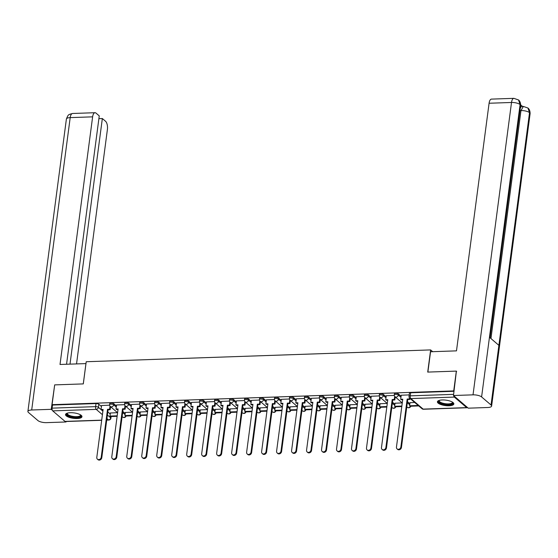 <?xml version="1.0" encoding="UTF-8"?>
<svg xmlns="http://www.w3.org/2000/svg" width="558" height="558" viewBox="0 0 558 558"><rect width="100%" height="100%" fill="white"/><g stroke="black" fill="none" stroke-linecap="round" stroke-linejoin="round"><path stroke-width="0.84" d="M116.427 405.98L113.79 403.72A2.127 0.698 -172.5 0 0 111 403.043A2.127 0.698 -172.5 0 0 109.759 403.511L109.619 404.606A2.127 0.698 7.5 0 1 110.854 404.138A2.127 0.698 7.5 0 1 113.644 404.815L116.28 407.075M131.409 405.464L128.772 403.211A2.127 0.698 -172.5 0 0 125.982 402.527A2.127 0.698 -172.5 0 0 124.748 402.995L124.601 404.09A2.127 0.698 7.5 0 1 125.836 403.622A2.127 0.698 7.5 0 1 128.626 404.299L131.269 406.559M146.391 404.955L143.755 402.695A2.127 0.698 -172.5 0 0 140.965 402.018A2.127 0.698 -172.5 0 0 139.73 402.485L139.584 403.574A2.127 0.698 7.5 0 1 140.818 403.106A2.127 0.698 7.5 0 1 143.608 403.79L146.252 406.05M161.374 404.438L158.737 402.179A2.127 0.698 -172.5 0 0 155.947 401.502A2.127 0.698 -172.5 0 0 154.712 401.969L154.566 403.064A2.127 0.698 7.5 0 1 155.801 402.597A2.127 0.698 7.5 0 1 158.591 403.274L161.234 405.533M176.356 403.922L173.719 401.669A2.127 0.698 -172.5 0 0 170.929 400.986A2.127 0.698 -172.5 0 0 169.695 401.453L169.548 402.548A2.127 0.698 7.5 0 1 170.783 402.081A2.127 0.698 7.5 0 1 173.573 402.757L176.216 405.017M191.338 403.413L188.702 401.153A2.127 0.698 -172.5 0 0 185.912 400.477A2.127 0.698 -172.5 0 0 184.677 400.944L184.531 402.032A2.127 0.698 7.5 0 1 185.765 401.565A2.127 0.698 7.5 0 1 188.562 402.248L191.199 404.508M206.321 402.897L203.684 400.637A2.127 0.698 -172.5 0 0 200.894 399.96A2.127 0.698 -172.5 0 0 199.659 400.428L199.513 401.523A2.127 0.698 7.5 0 1 200.754 401.056A2.127 0.698 7.5 0 1 203.544 401.732L206.181 403.992M221.31 402.381L218.666 400.121A2.127 0.698 -172.5 0 0 215.876 399.444A2.127 0.698 -172.5 0 0 214.642 399.912L214.495 401.007A2.127 0.698 7.5 0 1 215.737 400.539A2.127 0.698 7.5 0 1 218.527 401.216L221.163 403.476M236.292 401.872L233.649 399.612A2.127 0.698 -172.5 0 0 230.859 398.928A2.127 0.698 -172.5 0 0 229.624 399.395L229.477 400.491A2.127 0.698 7.5 0 1 230.719 400.023A2.127 0.698 7.5 0 1 233.509 400.707L236.146 402.96M251.274 401.355L248.631 399.096A2.127 0.698 -172.5 0 0 245.841 398.419A2.127 0.698 -172.5 0 0 244.606 398.886L244.46 399.981A2.127 0.698 7.5 0 1 245.701 399.514A2.127 0.698 7.5 0 1 248.491 400.191L251.128 402.451M266.257 400.839L263.613 398.579A2.127 0.698 -172.5 0 0 260.823 397.903A2.127 0.698 -172.5 0 0 259.589 398.37L259.442 399.465A2.127 0.698 7.5 0 1 260.684 398.998A2.127 0.698 7.5 0 1 263.474 399.674L266.11 401.934M281.239 400.323L278.602 398.07A2.127 0.698 -172.5 0 0 275.805 397.387A2.127 0.698 -172.5 0 0 274.571 397.854L274.424 398.949A2.127 0.698 7.5 0 1 275.666 398.482A2.127 0.698 7.5 0 1 278.456 399.158L281.093 401.418M296.221 399.814L293.585 397.554A2.127 0.698 -172.5 0 0 290.795 396.877A2.127 0.698 -172.5 0 0 289.553 397.345L289.414 398.433A2.127 0.698 7.5 0 1 290.648 397.966A2.127 0.698 7.5 0 1 293.438 398.649L296.075 400.909M311.204 399.298L308.567 397.038A2.127 0.698 -172.5 0 0 305.777 396.361A2.127 0.698 -172.5 0 0 304.535 396.829L304.396 397.924A2.127 0.698 7.5 0 1 305.631 397.456A2.127 0.698 7.5 0 1 308.421 398.133L311.057 400.393M326.186 398.782L323.549 396.529A2.127 0.698 -172.5 0 0 320.759 395.845A2.127 0.698 -172.5 0 0 319.518 396.313L319.378 397.408A2.127 0.698 7.5 0 1 320.613 396.94A2.127 0.698 7.5 0 1 323.403 397.617L326.039 399.877M341.168 398.272L338.532 396.013A2.127 0.698 -172.5 0 0 335.742 395.336A2.127 0.698 -172.5 0 0 334.5 395.803L334.361 396.891A2.127 0.698 7.5 0 1 335.595 396.424A2.127 0.698 7.5 0 1 338.385 397.108L341.022 399.361M356.15 397.756L353.514 395.496A2.127 0.698 -172.5 0 0 350.724 394.82A2.127 0.698 -172.5 0 0 349.482 395.287L349.343 396.382A2.127 0.698 7.5 0 1 350.577 395.915A2.127 0.698 7.5 0 1 353.367 396.592L356.004 398.851M371.133 397.24L368.496 394.98A2.127 0.698 -172.5 0 0 365.706 394.304A2.127 0.698 -172.5 0 0 364.472 394.771L364.325 395.866A2.127 0.698 7.5 0 1 365.56 395.399A2.127 0.698 7.5 0 1 368.35 396.075L370.993 398.335M386.115 396.731L383.479 394.471A2.127 0.698 -172.5 0 0 380.689 393.788A2.127 0.698 -172.5 0 0 379.454 394.255L379.307 395.35A2.127 0.698 7.5 0 1 380.542 394.883A2.127 0.698 7.5 0 1 383.332 395.566L385.976 397.819M401.097 396.215L398.461 393.955A2.127 0.698 -172.5 0 0 395.671 393.278A2.127 0.698 -172.5 0 0 394.436 393.746L394.29 394.841A2.127 0.698 7.5 0 1 395.524 394.373A2.127 0.698 7.5 0 1 398.314 395.05L400.958 397.31M449.023 405.771A8.286 2.727 -172.5 0 0 453.842 403.943A8.286 2.727 -172.5 0 0 442.236 399.96A8.286 2.727 -172.5 0 0 437.416 401.781A8.286 2.727 -172.5 0 0 449.023 405.771M77.144 418.528A8.286 2.727 -172.5 0 0 81.963 416.707A8.286 2.727 -172.5 0 0 70.357 412.718A8.286 2.727 -172.5 0 0 65.537 414.545A8.286 2.727 -172.5 0 0 77.144 418.528M101.682 420.293L65.349 421.534A2.127 0.907 -92 0 1 65.014 421.402L52.71 410.869A2.127 0.907 -92 0 1 52.103 408.135L52.508 405.052L96.018 403.56A2.127 0.698 7.5 0 1 98.808 404.236L101.444 406.496M107.813 411.944L110.226 414.015M456.332 371.105L427.714 372.088L430.63 349.915L86.218 361.73L83.302 383.904L54.677 384.887L52.075 404.676L453.724 390.9L456.332 371.105L456.653 371.384M52.508 405.052L52.075 404.676M453.787 395.782A2.127 0.907 88 0 0 454.365 397.087L466.669 407.619A2.127 0.907 88 0 0 467.004 407.759A2.127 0.907 88 0 0 467.437 407.466M409.195 394.904L401.23 395.217M414.706 402.457L410.011 402.736M394.29 395.413L386.248 395.727M402.206 402.883L395.029 403.246M379.307 395.929L371.265 396.243M387.224 403.399L380.047 403.762M364.325 396.445L356.283 396.759M372.242 403.915L365.065 404.278M349.343 396.954L341.301 397.268M357.26 404.431L350.082 404.787M334.361 397.47L326.318 397.784M342.277 404.941L335.1 405.303M319.378 397.987L311.336 398.3M327.295 405.457L320.118 405.819M304.396 398.496L296.354 398.817M312.313 405.973L305.135 406.336M289.414 399.012L281.371 399.326M297.33 406.482L290.153 406.845M274.431 399.528L266.389 399.842M282.341 406.998L275.171 407.361M259.449 400.044L251.407 400.358M267.359 407.514L260.188 407.877M244.467 400.553L236.418 400.867M252.376 408.024L245.206 408.386M229.484 401.069L221.435 401.383M237.394 408.54L230.224 408.902M214.502 401.586L206.453 401.9M222.412 409.056L215.235 409.419M199.52 402.095L191.471 402.409M207.43 409.572L200.252 409.928M184.538 402.611L176.488 402.925M192.447 410.081L185.27 410.444M169.548 403.127L161.506 403.441M177.465 410.597L170.288 410.96M154.566 403.636L146.524 403.957M162.483 411.113L155.305 411.476M139.584 404.152L131.542 404.466M147.5 411.623L140.323 411.985M124.601 404.669L116.559 404.982M132.518 412.139L125.341 412.501M122.795 411.427L125.208 413.499M137.777 410.918L140.191 412.99M152.759 410.402L155.173 412.474M167.742 409.886L170.155 411.957M182.724 409.377L185.144 411.441M197.706 408.861L200.127 410.932M212.689 408.344L215.109 410.416M227.671 407.835L230.091 409.9M242.653 407.319L245.074 409.391M257.636 406.803L260.056 408.875M272.618 406.287L275.038 408.358M287.6 405.778L290.021 407.849M302.582 405.261L305.003 407.333M317.565 404.745L319.985 406.817M332.554 404.236L334.967 406.301M347.536 403.72L349.95 405.792M362.519 403.204L364.932 405.275M377.501 402.695L379.914 404.759M392.483 402.179L394.897 404.25M407.466 401.662L409.879 403.734M432.694 351.68L430.63 349.915M109.619 405.185L101.577 405.499M117.536 412.655L110.358 413.018M454.038 391.277L410.653 392.762A2.127 0.698 -172.5 0 0 409.419 393.23L409.014 396.313A2.127 0.698 7.5 0 1 410.249 395.845L453.633 394.36M400.874 446.965L401.439 447.446A2.441 2.058 130.6 0 1 399.933 449.546A2.441 2.058 130.6 0 1 397.638 449.378L397.073 448.897A2.441 2.058 -49.4 0 0 399.368 449.057A2.441 2.058 -49.4 0 0 400.874 446.965L407.18 399.033L409.244 398.963L409.809 399.444L409.949 398.391M401.237 395.176L400.7 399.256L402.764 399.179L396.452 447.118A2.441 2.058 -49.4 0 0 397.073 448.897M400.7 399.256L401.265 399.737L402.695 399.688M409.398 397.833L409.244 398.963M410.032 402.618L409.614 405.778L410.179 406.266L418.737 405.91M409.614 405.778L418.158 405.485L418.723 405.966M401.439 447.446L407.745 399.514L409.809 399.444M407.745 399.514L407.18 399.033M427.881 372.081L430.553 351.756L456.486 350.863L489.087 103.244A6.375 2.72 -92 0 1 491.479 99.108L513.904 98.341A6.375 2.72 -92 0 0 511.512 102.477L489.087 103.244M491.04 405.01L498.894 345.346L489.457 337.269L481.603 396.933L491.04 405.01A6.536 2.155 -172.5 0 1 491.612 406.071A6.536 2.155 -172.5 0 1 487.804 407.5L468.26 408.177L453.48 395.517L456.395 371.161M481.603 396.933A6.536 2.155 -172.5 0 0 473.024 394.848L453.48 395.517M522.574 106.459L520.698 104.855M520.307 108.175A6.375 2.72 -92 0 1 522.065 106.48L523.362 106.438L520.97 110.575L519.986 110.603M490.077 337.792L520.642 105.602A6.536 2.155 -172.5 0 0 520.091 104.562L518.528 99.966L513.904 98.341M491.612 406.071L530.1 113.692A6.536 2.155 -172.5 0 0 529.528 112.639L527.938 108.022L523.362 106.438M85.974 363.6L60.02 364.472L92.621 116.845L70.196 117.619L31.701 409.99L51.245 409.321L54.67 384.95M83.275 383.904L85.953 363.579M76.544 363.9L107.401 129.505A6.375 2.72 88 0 0 105.581 121.302L102.344 118.533L70.008 364.123M31.701 409.99A6.536 2.155 -172.5 0 0 27.9 411.427A6.536 2.155 -172.5 0 0 28.472 412.481L37.909 420.558A6.536 2.155 -172.5 0 0 46.488 422.643L66.032 421.974L65.509 421.527M52.312 410.228L51.245 409.321M66.555 364.241L99.254 115.89L96.018 113.114A6.375 2.72 88 0 0 95.013 112.709A6.375 2.72 88 0 0 92.621 116.845M98.892 118.652L102.344 118.533M66.032 421.974L66.095 421.513M452.559 402.192A7.17 2.365 7.5 0 1 448.214 404.592A7.17 2.365 7.5 0 1 439.251 402.29A7.17 2.365 7.5 0 1 439.104 400.428M439.362 400.351A6.64 2.19 -172.5 0 0 439.216 400.707A6.64 2.19 -172.5 0 0 439.795 401.774A6.64 2.19 -172.5 0 0 447.049 403.88A6.64 2.19 -172.5 0 0 452.385 402.437A6.64 2.19 -172.5 0 0 452.336 402.06M437.591 401.341A8.231 2.713 -172.5 0 0 438.288 402.325A8.231 2.713 -172.5 0 0 446.777 404.899A8.231 2.713 -172.5 0 0 453.787 403.476M80.68 414.957A7.17 2.365 7.5 0 1 76.334 417.349A7.17 2.365 7.5 0 1 67.372 415.047A7.17 2.365 7.5 0 1 67.225 413.185M67.483 413.108A6.64 2.19 -172.5 0 0 67.337 413.464A6.64 2.19 -172.5 0 0 67.916 414.538A6.64 2.19 -172.5 0 0 75.17 416.645A6.64 2.19 -172.5 0 0 80.505 415.194A6.64 2.19 -172.5 0 0 80.457 414.817M65.711 414.099A8.231 2.713 -172.5 0 0 66.409 415.082A8.231 2.713 -172.5 0 0 74.898 417.663A8.231 2.713 -172.5 0 0 81.907 416.233M385.892 447.481L386.457 447.962A2.441 2.058 130.6 0 1 384.95 450.055A2.441 2.058 130.6 0 1 382.655 449.894L382.09 449.413A2.441 2.058 -49.4 0 0 384.385 449.574A2.441 2.058 -49.4 0 0 385.892 447.481L392.197 399.542L394.262 399.472L394.827 399.96L395.231 396.912M386.255 395.692L385.718 399.765L387.782 399.695L381.47 447.628A2.441 2.058 -49.4 0 0 382.09 449.413M385.718 399.765L386.282 400.253L387.712 400.205M394.673 396.361L394.262 399.472M395.043 403.134L394.632 406.294L395.197 406.775L401.795 406.552M394.632 406.294L401.858 406.043M386.457 447.962L392.762 400.03L394.827 399.96M392.762 400.03L392.197 399.542M370.91 447.99L371.475 448.479A2.441 2.058 130.6 0 1 369.968 450.571A2.441 2.058 130.6 0 1 367.673 450.411L367.108 449.922A2.441 2.058 -49.4 0 0 369.403 450.09A2.441 2.058 -49.4 0 0 370.91 447.99L377.215 400.058L379.28 399.988L379.845 400.47L380.249 397.429M371.272 396.201L370.735 400.281L372.8 400.212L366.487 448.144A2.441 2.058 -49.4 0 0 367.108 449.922M370.735 400.281L371.3 400.763L372.73 400.714M379.691 396.871L379.28 399.988M380.061 403.643L379.649 406.81L380.214 407.291L386.813 407.061M379.649 406.81L386.875 406.559M371.475 448.479L377.78 400.546L379.845 400.47M377.78 400.546L377.215 400.058M355.92 448.506L356.485 448.988A2.441 2.058 130.6 0 1 354.986 451.087A2.441 2.058 130.6 0 1 352.691 450.92L352.126 450.439A2.441 2.058 -49.4 0 0 354.421 450.599A2.441 2.058 -49.4 0 0 355.92 448.506L362.233 400.574L364.297 400.505L364.862 400.986L365.267 397.945M356.29 396.717L355.753 400.797L357.817 400.728L351.505 448.66A2.441 2.058 -49.4 0 0 352.126 450.439M355.753 400.797L356.318 401.279L357.748 401.23M364.709 397.387L364.297 400.505M365.078 404.159L364.667 407.319L365.232 407.807L371.83 407.577M364.667 407.319L371.893 407.075M356.485 448.988L362.798 401.056L364.862 400.986M362.798 401.056L362.233 400.574M340.938 449.023L341.503 449.504A2.441 2.058 130.6 0 1 340.003 451.603A2.441 2.058 130.6 0 1 337.709 451.436L337.144 450.955A2.441 2.058 -49.4 0 0 339.438 451.115A2.441 2.058 -49.4 0 0 340.938 449.023L347.25 401.09L349.315 401.014L349.88 401.502L350.284 398.454M341.308 397.233L340.771 401.307L342.835 401.237L336.523 449.169A2.441 2.058 -49.4 0 0 337.144 450.955M340.771 401.307L341.336 401.795L342.765 401.746M349.726 397.903L349.315 401.014M350.096 404.676L349.685 407.835L350.25 408.316L356.848 408.093M349.685 407.835L356.911 407.584M341.503 449.504L347.815 401.572L349.88 401.502M347.815 401.572L347.25 401.09M325.956 449.532L326.521 450.02A2.441 2.058 130.6 0 1 325.014 452.113A2.441 2.058 130.6 0 1 322.726 451.952L322.161 451.464A2.441 2.058 -49.4 0 0 324.449 451.631A2.441 2.058 -49.4 0 0 325.956 449.532L332.268 401.6L334.333 401.53L334.898 402.011L335.302 398.97M326.325 397.749L325.788 401.823L327.853 401.753L321.541 449.685A2.441 2.058 -49.4 0 0 322.161 451.464M325.788 401.823L326.353 402.311L327.783 402.255M334.744 398.419L334.333 401.53M335.114 405.192L334.702 408.351L335.267 408.833L341.866 408.609M334.702 408.351L341.928 408.1M326.521 450.02L332.833 402.088L334.898 402.011M332.833 402.088L332.268 401.6M310.973 450.048L311.538 450.529A2.441 2.058 130.6 0 1 310.032 452.629A2.441 2.058 130.6 0 1 307.744 452.461L307.179 451.98A2.441 2.058 -49.4 0 0 309.467 452.147A2.441 2.058 -49.4 0 0 310.973 450.048L317.286 402.116L319.35 402.046L319.915 402.527L320.32 399.486M311.343 398.259L310.806 402.339L312.871 402.269L306.558 450.201A2.441 2.058 -49.4 0 0 307.179 451.98M310.806 402.339L311.371 402.82L312.801 402.771M319.762 398.928L319.35 402.046M320.132 405.701L319.713 408.861L320.285 409.349L326.883 409.119M319.713 408.861L326.946 408.616M311.538 450.529L317.851 402.597L319.915 402.527M317.851 402.597L317.286 402.116M295.991 450.564L296.556 451.045A2.441 2.058 130.6 0 1 295.049 453.145A2.441 2.058 130.6 0 1 292.762 452.977L292.197 452.496A2.441 2.058 -49.4 0 0 294.484 452.657A2.441 2.058 -49.4 0 0 295.991 450.564L302.303 402.632L304.368 402.562L304.933 403.043L305.331 399.995M296.354 398.775L295.817 402.855L297.888 402.778L291.576 450.718A2.441 2.058 -49.4 0 0 292.197 452.496M295.817 402.855L296.389 403.336L297.819 403.288M304.78 399.444L304.368 402.562M305.149 406.217L304.731 409.377L305.296 409.858L311.901 409.635M304.731 409.377L311.964 409.126M296.556 451.045L302.868 403.113L304.933 403.043M302.868 403.113L302.303 402.632M281.009 451.073L281.574 451.561A2.441 2.058 130.6 0 1 280.067 453.654A2.441 2.058 130.6 0 1 277.779 453.494L277.214 453.005A2.441 2.058 -49.4 0 0 279.502 453.173A2.441 2.058 -49.4 0 0 281.009 451.073L287.321 403.141L289.386 403.071L289.951 403.56L290.348 400.511M281.371 399.291L280.834 403.364L282.899 403.295L276.594 451.227A2.441 2.058 -49.4 0 0 277.214 453.005M280.834 403.364L281.399 403.853L282.836 403.804M289.797 399.96L289.386 403.071M290.167 406.733L289.748 409.893L290.313 410.374L296.912 410.151M289.748 409.893L296.982 409.642M281.574 451.561L287.886 403.629L289.951 403.56M287.886 403.629L287.321 403.141M266.026 451.589L266.591 452.078A2.441 2.058 130.6 0 1 265.085 454.17A2.441 2.058 130.6 0 1 262.797 454.01L262.232 453.521A2.441 2.058 -49.4 0 0 264.52 453.689A2.441 2.058 -49.4 0 0 266.026 451.589L272.339 403.657L274.403 403.587L274.968 404.069L275.366 401.028M266.389 399.8L265.852 403.88L267.917 403.811L261.611 451.743A2.441 2.058 -49.4 0 0 262.232 453.521M265.852 403.88L266.417 404.362L267.854 404.313M274.815 400.47L274.403 403.587M275.185 407.242L274.766 410.402L275.331 410.89L281.93 410.66M274.766 410.402L281.999 410.158M266.591 452.078L272.904 404.138L274.968 404.069M272.904 404.138L272.339 403.657M251.044 452.106L251.609 452.587A2.441 2.058 130.6 0 1 250.103 454.686A2.441 2.058 130.6 0 1 247.815 454.519L247.243 454.038A2.441 2.058 -49.4 0 0 249.538 454.198A2.441 2.058 -49.4 0 0 251.044 452.106L257.357 404.173L259.421 404.104L259.986 404.585L260.384 401.544M251.407 400.316L250.87 404.397L252.934 404.327L246.629 452.259A2.441 2.058 -49.4 0 0 247.243 454.038M250.87 404.397L251.435 404.878L252.872 404.829M259.833 400.986L259.421 404.104M260.202 407.759L259.784 410.918L260.349 411.406L266.947 411.176M259.784 410.918L267.017 410.674M251.609 452.587L257.922 404.655L259.986 404.585M257.922 404.655L257.357 404.173M236.062 452.622L236.627 453.103A2.441 2.058 130.6 0 1 235.12 455.195A2.441 2.058 130.6 0 1 232.826 455.035L232.261 454.554A2.441 2.058 -49.4 0 0 234.555 454.714A2.441 2.058 -49.4 0 0 236.062 452.622L242.374 404.683L244.439 404.613L245.004 405.101L245.401 402.053M236.425 400.832L235.888 404.906L237.952 404.836L231.647 452.768A2.441 2.058 -49.4 0 0 232.261 454.554M235.888 404.906L236.453 405.394L237.889 405.345M244.85 401.502L244.439 404.613M245.22 408.275L244.802 411.434L245.367 411.916L251.965 411.692M244.802 411.434L252.035 411.183M236.627 453.103L242.939 405.171L245.004 405.101M242.939 405.171L242.374 404.683M221.08 453.131L221.645 453.619A2.441 2.058 130.6 0 1 220.138 455.712A2.441 2.058 130.6 0 1 217.843 455.551L217.278 455.063A2.441 2.058 -49.4 0 0 219.573 455.23A2.441 2.058 -49.4 0 0 221.08 453.131L227.392 405.199L229.457 405.129L230.022 405.61L230.419 402.569M221.442 401.348L220.905 405.422L222.97 405.352L216.657 453.284A2.441 2.058 -49.4 0 0 217.278 455.063M220.905 405.422L221.47 405.903L222.907 405.854M229.861 402.011L229.457 405.129M230.238 408.784L229.819 411.95L230.384 412.432L236.983 412.202M229.819 411.95L237.052 411.699M221.645 453.619L227.957 405.687L230.022 405.61M227.957 405.687L227.392 405.199M206.097 453.647L206.662 454.128A2.441 2.058 130.6 0 1 205.156 456.228A2.441 2.058 130.6 0 1 202.861 456.06L202.296 455.579A2.441 2.058 -49.4 0 0 204.591 455.74A2.441 2.058 -49.4 0 0 206.097 453.647L212.41 405.715L214.474 405.645L215.039 406.126L215.437 403.085M206.46 401.858L205.923 405.938L207.988 405.868L201.675 453.8A2.441 2.058 -49.4 0 0 202.296 455.579M205.923 405.938L206.488 406.419L207.925 406.37M214.879 402.527L214.474 405.645M215.255 409.3L214.837 412.46L215.402 412.948L222 412.718M214.837 412.46L222.07 412.216M206.662 454.128L212.975 406.196L215.039 406.126M212.975 406.196L212.41 405.715M191.115 454.163L191.68 454.644A2.441 2.058 130.6 0 1 190.173 456.744A2.441 2.058 130.6 0 1 187.879 456.577L187.314 456.095A2.441 2.058 -49.4 0 0 189.608 456.256A2.441 2.058 -49.4 0 0 191.115 454.163L197.42 406.231L199.492 406.154L200.057 406.642L200.455 403.594M191.478 402.374L190.941 406.447L193.005 406.377L186.693 454.31A2.441 2.058 -49.4 0 0 187.314 456.095M190.941 406.447L191.506 406.935L192.942 406.887M199.897 403.043L199.492 406.154M200.273 409.816L199.855 412.976L200.42 413.457L207.018 413.234M199.855 412.976L207.088 412.725M191.68 454.644L197.992 406.712L200.057 406.642M197.992 406.712L197.42 406.231M176.133 454.672L176.698 455.161A2.441 2.058 130.6 0 1 175.191 457.253A2.441 2.058 130.6 0 1 172.896 457.093L172.331 456.604A2.441 2.058 -49.4 0 0 174.626 456.772A2.441 2.058 -49.4 0 0 176.133 454.672L182.438 406.74L184.503 406.67L185.075 407.159L185.472 404.111M176.495 402.89L175.958 406.963L178.023 406.894L171.711 454.826A2.441 2.058 -49.4 0 0 172.331 456.604M175.958 406.963L176.523 407.452L177.953 407.403M184.914 403.56L184.503 406.67M185.291 410.332L184.872 413.492L185.437 413.973L192.036 413.75M184.872 413.492L192.105 413.241M176.698 455.161L183.003 407.228L185.075 407.159M183.003 407.228L182.438 406.74M161.15 455.189L161.715 455.67A2.441 2.058 130.6 0 1 160.209 457.769A2.441 2.058 130.6 0 1 157.914 457.602L157.349 457.121A2.441 2.058 -49.4 0 0 159.644 457.288A2.441 2.058 -49.4 0 0 161.15 455.189L167.456 407.256L169.52 407.187L170.085 407.668L170.49 404.627M161.513 403.399L160.976 407.48L163.041 407.41L156.728 455.342A2.441 2.058 -49.4 0 0 157.349 457.121M160.976 407.48L161.541 407.961L162.971 407.912M169.932 404.069L169.52 407.187M170.309 410.841L169.89 414.001L170.455 414.489L177.053 414.259M169.89 414.001L177.123 413.757M161.715 455.67L168.021 407.738L170.085 407.668M168.021 407.738L167.456 407.256M146.168 455.705L146.733 456.186A2.441 2.058 130.6 0 1 145.226 458.285A2.441 2.058 130.6 0 1 142.932 458.118L142.367 457.637A2.441 2.058 -49.4 0 0 144.662 457.797A2.441 2.058 -49.4 0 0 146.168 455.705L152.474 407.772L154.538 407.703L155.103 408.184L155.508 405.136M146.531 403.915L145.994 407.996L148.058 407.919L141.746 455.858A2.441 2.058 -49.4 0 0 142.367 457.637M145.994 407.996L146.559 408.477L147.989 408.428M154.95 404.585L154.538 407.703M155.319 411.358L154.908 414.517L155.473 414.999L162.071 414.775M154.908 414.517L162.134 414.266M146.733 456.186L153.038 408.254L155.103 408.184M153.038 408.254L152.474 407.772M131.186 456.221L131.751 456.702A2.441 2.058 130.6 0 1 130.244 458.795A2.441 2.058 130.6 0 1 127.949 458.634L127.384 458.146A2.441 2.058 -49.4 0 0 129.679 458.313A2.441 2.058 -49.4 0 0 131.186 456.221L137.491 408.282L139.556 408.212L140.121 408.7L140.525 405.652M131.548 404.431L131.011 408.505L133.076 408.435L126.764 456.367A2.441 2.058 -49.4 0 0 127.384 458.146M131.011 408.505L131.576 408.993L133.006 408.944M139.967 405.101L139.556 408.212M140.337 411.874L139.925 415.033L140.49 415.515L147.089 415.291M139.925 415.033L147.152 414.782M131.751 456.702L138.056 408.77L140.121 408.7M138.056 408.77L137.491 408.282M116.197 456.73L116.762 457.218A2.441 2.058 130.6 0 1 115.262 459.311A2.441 2.058 130.6 0 1 112.967 459.15L112.402 458.662A2.441 2.058 -49.4 0 0 114.697 458.829A2.441 2.058 -49.4 0 0 116.197 456.73L122.509 408.798L124.573 408.728L125.138 409.209L125.543 406.168M116.566 404.941L116.029 409.021L118.094 408.951L111.781 456.883A2.441 2.058 -49.4 0 0 112.402 458.662M116.029 409.021L116.594 409.502L118.024 409.453M124.985 405.61L124.573 408.728M125.355 412.383L124.943 415.543L125.508 416.031L132.107 415.801M124.943 415.543L132.169 415.298M116.762 457.218L123.074 409.279L125.138 409.209M123.074 409.279L122.509 408.798M101.214 457.246L101.779 457.727A2.441 2.058 130.6 0 1 100.28 459.827A2.441 2.058 130.6 0 1 97.985 459.659L97.42 459.178A2.441 2.058 -49.4 0 0 99.715 459.339A2.441 2.058 -49.4 0 0 101.214 457.246L107.527 409.314L109.591 409.244L110.156 409.725L110.561 406.684M101.584 405.457L101.047 409.537L103.111 409.467L96.799 457.4A2.441 2.058 -49.4 0 0 97.42 459.178M101.047 409.537L101.612 410.018L103.042 409.97M110.003 406.126L109.591 409.244M110.372 412.899L109.961 416.059L110.526 416.547L117.124 416.317M109.961 416.059L117.187 415.815M101.779 457.727L108.092 409.795L110.156 409.725M108.092 409.795L107.527 409.314M113.79 403.72L113.644 404.815A2.127 1.793 130.6 0 1 111.461 406.873A2.127 1.793 -49.4 0 1 110.344 406.496L117.599 412.711M128.772 403.211L128.626 404.299A2.127 1.793 130.6 0 1 126.443 406.357A2.127 1.793 -49.4 0 1 125.327 405.98L132.581 412.195M143.755 402.695L143.608 403.79A2.127 1.793 130.6 0 1 141.425 405.84A2.127 1.793 -49.4 0 1 140.309 405.471L147.563 411.678M158.737 402.179L158.591 403.274A2.127 1.793 130.6 0 1 156.407 405.331A2.127 1.793 -49.4 0 1 155.291 404.955L162.545 411.162M173.719 401.669L173.573 402.757A2.127 1.793 130.6 0 1 171.397 404.815A2.127 1.793 -49.4 0 1 170.274 404.438L177.528 410.653M188.702 401.153L188.562 402.248A2.127 1.793 130.6 0 1 186.379 404.299A2.127 1.793 -49.4 0 1 185.256 403.929L192.51 410.137M203.684 400.637L203.544 401.732A2.127 1.793 130.6 0 1 201.361 403.79A2.127 1.793 -49.4 0 1 200.238 403.413L207.492 409.621M218.666 400.121L218.527 401.216A2.127 1.793 130.6 0 1 216.344 403.274A2.127 1.793 -49.4 0 1 215.221 402.897L222.475 409.112M233.649 399.612L233.509 400.707A2.127 1.793 130.6 0 1 231.326 402.757A2.127 1.793 -49.4 0 1 230.203 402.381L237.457 408.595M248.631 399.096L248.491 400.191A2.127 1.793 130.6 0 1 246.308 402.241A2.127 1.793 -49.4 0 1 245.185 401.872L252.439 408.079M263.613 398.579L263.474 399.674A2.127 1.793 130.6 0 1 261.29 401.732A2.127 1.793 -49.4 0 1 260.168 401.355L267.421 407.57M278.602 398.07L278.456 399.158A2.127 1.793 130.6 0 1 276.273 401.216A2.127 1.793 -49.4 0 1 275.15 400.839L282.411 407.054M293.585 397.554L293.438 398.649A2.127 1.793 130.6 0 1 291.255 400.7A2.127 1.793 -49.4 0 1 290.132 400.33L297.393 406.538M308.567 397.038L308.421 398.133A2.127 1.793 130.6 0 1 306.237 400.191A2.127 1.793 -49.4 0 1 305.121 399.814L312.375 406.022M323.549 396.529L323.403 397.617A2.127 1.793 130.6 0 1 321.22 399.674A2.127 1.793 -49.4 0 1 320.104 399.298L327.358 405.513M338.532 396.013L338.385 397.108A2.127 1.793 130.6 0 1 336.202 399.158A2.127 1.793 -49.4 0 1 335.086 398.789L342.34 404.996M353.514 395.496L353.367 396.592A2.127 1.793 130.6 0 1 351.184 398.649A2.127 1.793 -49.4 0 1 350.068 398.272L357.322 404.48M368.496 394.98L368.35 396.075A2.127 1.793 130.6 0 1 366.167 398.133A2.127 1.793 -49.4 0 1 365.051 397.756L372.305 403.971M383.479 394.471L383.332 395.566A2.127 1.793 130.6 0 1 381.149 397.617A2.127 1.793 -49.4 0 1 380.033 397.24L387.287 403.455M398.461 393.955L398.314 395.05A2.127 1.793 130.6 0 1 396.131 397.101A2.127 1.793 -49.4 0 1 395.015 396.731L402.269 402.939M98.808 404.236L98.403 407.319L102.888 411.162M107.401 415.026L110.707 417.851A2.127 0.698 7.5 0 1 110.889 418.2L111.112 416.526M110.882 416.533L110.707 417.851A2.127 1.793 -49.4 0 1 108.524 419.909L106.941 418.556M102.421 414.685L96.22 409.377L52.71 410.869M65.014 421.402L101.702 420.146M106.752 419.972L108.524 419.909A2.127 0.907 88 0 0 108.859 420.041A2.127 2.127 0 0 0 110.889 418.2M454.365 397.087L410.855 398.579L423.159 409.112L466.669 407.619M122.648 412.522L125.069 414.594M137.631 412.013L140.051 414.078M152.613 411.497L155.033 413.569M167.595 410.981L170.016 413.053M182.578 410.472L184.998 412.536M197.56 409.956L199.98 412.027M212.542 409.439L214.963 411.511M227.524 408.923L229.945 410.995M242.514 408.414L244.927 410.479M257.496 407.898L259.909 409.97M272.478 407.382L274.892 409.453M287.461 406.873L289.874 408.937M302.443 406.357L304.856 408.428M317.425 405.84L319.839 407.912M332.408 405.331L334.821 407.396M347.39 404.815L349.81 406.887M362.372 404.299L364.793 406.37M377.354 403.783L379.775 405.854M392.337 403.274L394.757 405.338M407.319 402.757L409.739 404.829M410.744 406.245A2.127 2.127 0 0 1 407.319 407.263A2.127 1.793 -49.4 0 0 410.423 406.252M395.762 406.754A2.127 2.127 0 0 1 392.337 407.779A2.127 1.793 -49.4 0 0 395.441 406.768M380.772 407.27A2.127 2.127 0 0 1 377.354 408.289A2.127 1.793 -49.4 0 0 380.458 407.284M365.79 407.786A2.127 2.127 0 0 1 362.372 408.805A2.127 1.793 -49.4 0 0 365.476 407.793M350.808 408.303A2.127 2.127 0 0 1 347.39 409.321A2.127 1.793 -49.4 0 0 350.494 408.31M335.825 408.812A2.127 2.127 0 0 1 332.408 409.837A2.127 1.793 -49.4 0 0 335.511 408.826M320.843 409.328A2.127 2.127 0 0 1 317.425 410.346A2.127 1.793 -49.4 0 0 320.529 409.342M305.861 409.844A2.127 2.127 0 0 1 302.443 410.862A2.127 1.793 -49.4 0 0 305.547 409.851M290.878 410.353A2.127 2.127 0 0 1 287.454 411.379A2.127 1.793 -49.4 0 0 290.558 410.367M275.896 410.869A2.127 2.127 0 0 1 272.471 411.888A2.127 1.793 -49.4 0 0 275.575 410.883M260.914 411.385A2.127 2.127 0 0 1 257.489 412.404A2.127 1.793 -49.4 0 0 260.593 411.392M245.932 411.895A2.127 2.127 0 0 1 242.507 412.92A2.127 1.793 -49.4 0 0 245.611 411.909M230.949 412.411A2.127 2.127 0 0 1 227.524 413.429A2.127 1.793 -49.4 0 0 230.628 412.425M215.967 412.927A2.127 2.127 0 0 1 212.542 413.945A2.127 1.793 -49.4 0 0 215.646 412.934M200.985 413.443A2.127 2.127 0 0 1 197.56 414.461A2.127 1.793 -49.4 0 0 200.664 413.45M186.002 413.952A2.127 2.127 0 0 1 182.578 414.978A2.127 1.793 -49.4 0 0 185.681 413.966M171.02 414.468A2.127 2.127 0 0 1 167.595 415.487A2.127 1.793 -49.4 0 0 170.699 414.482M156.038 414.985A2.127 2.127 0 0 1 152.613 416.003A2.127 1.793 -49.4 0 0 155.717 414.992M141.048 415.494A2.127 2.127 0 0 1 137.631 416.519A2.127 1.793 -49.4 0 0 140.735 415.508M126.066 416.01A2.127 2.127 0 0 1 122.648 417.028A2.127 1.793 -49.4 0 0 125.752 416.024M410.653 392.762L410.249 395.845A2.127 0.907 -92 0 0 410.855 398.579A2.127 1.793 130.6 0 1 409.732 398.203L422.036 408.735A2.127 2.127 0 0 0 423.494 409.251L467.004 407.759M96.018 403.56L95.613 406.642A2.127 0.698 7.5 0 1 98.403 407.319A2.127 1.793 -49.4 0 1 96.22 409.377A2.127 0.907 -92 0 1 95.613 406.642L52.103 408.135M423.494 409.251A2.127 0.907 88 0 1 423.159 409.112A2.127 1.793 130.6 0 1 422.036 408.735M473.024 394.848L511.512 102.477A6.536 2.155 -172.5 0 1 520.091 104.562L489.457 337.269M490.956 338.553L520.97 110.575A6.536 2.155 -172.5 0 1 529.528 112.639L498.894 345.346M95.013 112.709L72.582 113.483A6.375 2.72 -92 0 0 70.196 117.619A6.536 2.155 -172.5 0 0 66.388 119.056L27.9 411.427M407.319 407.263L406.789 406.81M394.29 394.841A2.127 2.127 0 0 0 395.015 396.731M392.337 407.779L391.807 407.319M379.307 395.35A2.127 2.127 0 0 0 380.033 397.24M377.354 408.289L376.824 407.835M364.325 395.866A2.127 2.127 0 0 0 365.051 397.756M362.372 408.805L361.842 408.351M349.343 396.382A2.127 2.127 0 0 0 350.068 398.272M347.39 409.321L346.853 408.868M334.361 396.891A2.127 2.127 0 0 0 335.086 398.789M332.408 409.837L331.87 409.377M319.378 397.408A2.127 2.127 0 0 0 320.104 399.298M317.425 410.346L316.888 409.893M304.396 397.924A2.127 2.127 0 0 0 305.121 399.814M302.443 410.862L301.906 410.409M289.414 398.433A2.127 2.127 0 0 0 290.132 400.33M287.454 411.379L286.924 410.918M274.424 398.949A2.127 2.127 0 0 0 275.15 400.839M272.471 411.888L271.941 411.434M259.442 399.465A2.127 2.127 0 0 0 260.168 401.355M257.489 412.404L256.959 411.95M244.46 399.981A2.127 2.127 0 0 0 245.185 401.872M242.507 412.92L241.977 412.46M229.477 400.491A2.127 2.127 0 0 0 230.203 402.381M227.524 413.429L226.994 412.976M214.495 401.007A2.127 2.127 0 0 0 215.221 402.897M212.542 413.945L212.012 413.492M199.513 401.523A2.127 2.127 0 0 0 200.238 403.413M197.56 414.461L197.03 414.008M184.531 402.032A2.127 2.127 0 0 0 185.256 403.929M182.578 414.978L182.048 414.517M169.548 402.548A2.127 2.127 0 0 0 170.274 404.438M167.595 415.487L167.065 415.033M154.566 403.064A2.127 2.127 0 0 0 155.291 404.955M152.613 416.003L152.083 415.55M139.584 403.574A2.127 2.127 0 0 0 140.309 405.471M137.631 416.519L137.101 416.059M124.601 404.09A2.127 2.127 0 0 0 125.327 405.98M122.648 417.028L122.118 416.575M109.619 404.606A2.127 2.127 0 0 0 110.344 406.496M106.731 420.118L108.859 420.041M409.014 396.313A2.127 2.127 0 0 0 409.732 398.203M518.528 99.966C518.222 99.749 520.719 101.103 520.642 105.602M527.938 108.022C527.617 107.799 530.17 109.145 530.1 113.692M72.582 113.483L69.659 114.278C69.018 115.339 68.773 113.016 66.388 119.056"/></g></svg>
